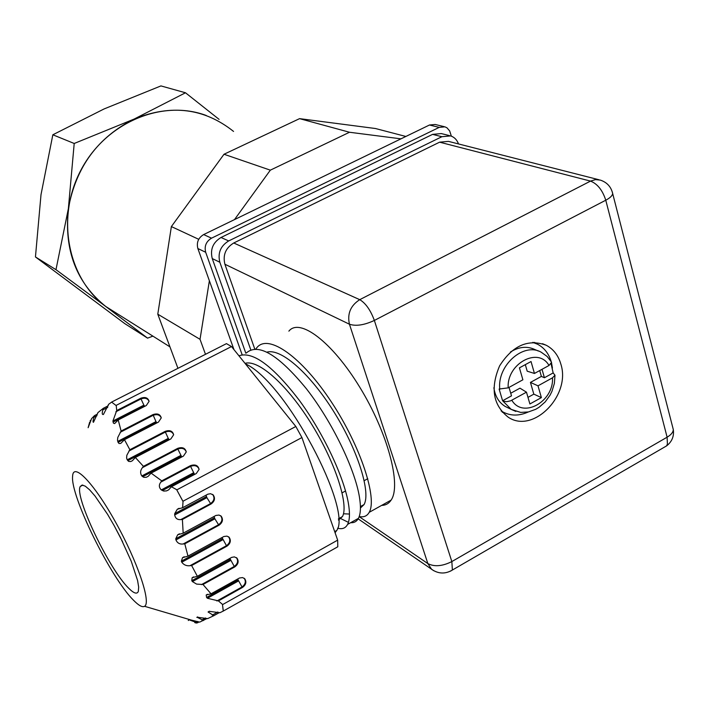 <?xml version="1.0" encoding="UTF-8"?>
<svg xmlns="http://www.w3.org/2000/svg" width="709" height="709" viewBox="0 0 709 709"><rect width="100%" height="100%" fill="white"/><g stroke="black" fill="none" stroke-linecap="round" stroke-linejoin="round"><path stroke-width="1.06" d="M206.319 115.514C162.157 98.879 105.765 122.524 80.941 170.08C55.745 217.433 67.612 278.265 105.703 306.439L118.5 314.486L105.978 306.651L55.976 269.677L68.365 208.668L74.206 143.475L134.107 119.085L185.492 92.773L219.081 119.36M177.941 368.326L157.788 314.193L171.374 226.579L224.009 154.252L299.57 118.642L375.451 128.515L405.876 136.465M205.486 354.305L200.027 339.319L157.788 314.193M200.027 339.319L209.377 280.755M198.724 239.314L171.374 226.579M234.502 219.604L270.333 170.16L224.009 154.252M270.333 170.16L349.51 132.255L299.57 118.642M349.51 132.255L400.966 138.84M535.614 343.333L534.657 342.367M502.318 412.301L503.674 412.39M560.837 364.054C558.293 355.342 553.41 349.067 546.205 345.239C528.116 338.672 512.589 345.54 499.623 365.844C490.158 388.107 493.039 405.229 508.264 417.22C533.15 434.2 571.215 395.347 560.837 364.054M449.453 135.605L441.29 133.576L432.587 134.373L221.013 237.488C212.939 242.451 210.024 249.479 212.257 258.572L245.828 353.215M598.945 179.749L448.46 141.375L439.607 142.172L233.731 242.992C225.613 247.999 222.67 255.08 224.904 264.244L254.735 348.943M381.628 505.402C385.669 505.331 388.833 503.567 391.111 500.111C401.648 485.151 387.477 432.251 359.649 387.017C331.945 341.605 299.57 317.552 288.873 331.147M432.587 134.373L441.893 136.713L450.658 135.906C454.389 137.165 457.004 139.841 458.493 143.936M212.257 258.572L219.834 262.233L250.764 349.785M219.834 262.233C217.592 253.051 220.543 245.952 228.679 240.936L441.893 136.713M337.581 528.196C342.208 529.481 345.549 528.214 347.587 524.403C349.821 520.025 350.051 512.758 348.27 502.61C343.626 476.386 323.313 432.924 299.145 400.106C272.805 365.8 252.732 351.035 238.933 355.785M359.215 516.515C363.752 517.49 367.076 516.099 369.194 512.341C377.472 498.604 360.978 446.688 331.422 402.012C301.99 357.185 268.569 333.398 256.995 347.49L255.878 348.925M267.054 352.116C281.544 348.066 311.251 374.822 334.932 413.498C358.701 452.103 370.798 493.047 364.045 504.578L360.438 507.99M245.03 363.363C258.909 359.153 288.306 386.095 312.164 425.099C336.11 464.032 348.766 505.242 342.465 516.569L338.441 520.096M349.457 514.043L343.475 513.786M339.717 518.102L348.42 522.347M350.618 522.71C354.101 522.958 356.707 521.505 358.417 518.359C360.739 513.936 361.041 506.643 359.339 496.477C354.686 468.729 332.273 421.917 306.474 388.86C278.336 354.589 258.271 342.633 246.262 352.993M335.082 532.769L336.713 530.474C352.541 510.498 286.649 382.461 245.403 363.832M444.144 126.645L435.158 124.474L429.477 125.006L203.643 234.573C198.29 237.852 196.366 242.505 197.864 248.531L233.979 349.643M451.358 136.146L449.666 130.926L446.98 127.815L444.933 126.84L439.217 127.381L211.53 238.171C206.124 241.485 204.183 246.183 205.681 252.262L242.132 354.73M551.274 361.9L551.247 361.794C548.855 353.676 544.29 347.818 537.564 344.228L532.787 342.385M501.103 410.883L502.096 411.512C510.152 416.077 518.873 416.227 528.276 411.973M552.417 368.06L551.558 362.999M538.37 351.035L535.082 349.643C527.221 345.886 518.988 346.683 510.374 352.054M493.881 387.743C495.104 396.26 498.861 402.482 505.162 406.425L508.256 407.932M527.983 397.368L533.824 394.142L530.438 382.417L538.007 385.829L552.488 377.835L554.979 375.212L553.162 372.934L551.097 363.868M499.792 389.303C496.876 365.525 523.694 341.809 541.33 352.293L547.171 356.503L551.026 361.466L551.549 362.396L548.996 365.481L534.453 373.457L531.032 361.528L519.422 367.856L522.888 379.794L508.185 387.858L499.127 389.046L502.601 400.753L511.233 409.385L515.815 411.415M510.728 393.247L519.963 388.169L526.477 392.174L510.648 400.815L506.634 401.702L503.301 401.126M502.601 400.753L511.499 395.861L509.009 387.406M525.316 364.648L527.195 371.188L534.453 373.457M542.013 369.309L544.415 377.746L553.162 372.934M530.438 382.417L541.384 376.399L544.415 377.746M526.477 392.174L529.898 403.979L541.384 397.607L538.007 385.829M541.384 376.399L539.717 370.568M533.824 394.142L541.384 397.607M133.682 600.408C110.764 578.03 70.191 495.591 72.61 476.271C73.124 461.727 93.774 482.882 115.532 522.09C137.378 561.165 151.46 602.863 144.565 606.301C142.394 607.542 138.76 605.583 133.682 600.408M128.772 588.293C109.186 569.531 74.135 496.114 80.25 486.48L82.129 485.053L85.302 486.179L89.644 489.857L94.971 495.963L107.538 514.273L114.14 525.599L120.512 537.626L131.254 561.289L137.573 580.441L138.672 587.087L138.335 591.368C137.085 594.452 133.895 593.433 128.772 588.293M173.652 434.697C172.154 431.48 169.389 430.602 165.357 432.065L168.272 438.384L127.203 459.804L128.648 461.408L130.704 461.55L132.397 460.726L135.348 457.473L143.413 466.345L142.42 467.656C140.267 470.395 140.063 473.16 141.8 475.961L143.803 477.325L146.284 477.272L148.199 476.315L151.097 473.125L161.741 480.853L160.792 482.147C158.736 484.929 158.905 487.517 161.28 489.919L163.761 491.08L166.571 490.885L168.68 489.83L171.401 486.755L176.647 489.644L183.028 501.547L182.621 507.715L177.285 509.266L179.111 508.291M127.203 459.804L126.601 458.023L126.84 455.267L129.853 449.728L124.465 439.686L158.462 422.094L161.262 417.893C160.216 414.224 157.451 413.125 152.958 414.614L121.115 431.028L117.818 437.373L117.49 440.174L118.084 442.372L119.059 443.515L120.752 443.409L124.465 439.686M149.094 401.365C147.614 398.325 144.92 397.519 141.011 398.928L143.883 405.158L112.908 421.04L113.422 423.167L114.61 423.574L118.208 419.95L121.115 431.028M112.908 421.04L116.719 410.538L116.232 405.619L111.632 402.109L116.232 405.619M90.575 421.687L89.671 422.147L88.129 427.704L91.567 418.629L94.527 415.598L94.022 417.193C92.923 420.588 92.737 422.289 93.464 422.298L97.948 412.594L103.328 408.295L102.876 409.882C101.883 413.294 102.069 414.827 103.417 414.473L108.628 404.307L111.632 402.109M194.736 622.582L196.34 623.069L199.22 621.961M144.565 606.301L191.27 620.074L190.216 620.251L197.643 622.856M191.27 620.074L199.716 622.112L207.143 618.47M214.074 516.444L214.49 517.774L175.761 538.76L175.929 539.948C177.339 543.067 179.749 544.415 183.17 543.989L184.783 543.83L187.982 556.122L182.55 557.673L181.362 561.182L181.77 562.228C183.826 564.958 186.573 566.119 190.012 565.702L191.634 565.543L197.359 576.302L192.148 577.711L191.776 580.706L192.423 581.602L196.597 584.101L203.013 584.5L211.034 593.814L206.204 594.984L206.585 597.492L207.427 598.263L218.416 600.904L222.449 604.36L223.255 611.069L219.887 612.736L209.173 611.335L208.074 611.991L213.87 615.66L207.64 618.629L197.049 617.202L203.51 620.508M175.761 538.76L177.711 534.772L183.179 533.177L182.39 519.458L211.105 503.975C214.721 501.272 215.43 498.259 213.214 494.953L210.573 493.712L207.914 494.164L182.621 507.715M206.053 495.139L206.496 496.584L174.715 513.653L174.671 514.964C175.389 518.368 177.436 519.91 180.822 519.6L182.39 519.458M174.715 513.653L177.285 509.266M223.255 611.069L337.794 546.781L337.661 540.143L301.928 437.55L295.83 426.481L231.497 346.55L226.463 343.635L111.676 402.047M213.87 615.66L219.4 612.558M223.326 611.043L222.449 604.36M184.783 543.83L219.09 525.174C222.661 522.489 223.37 519.511 221.235 516.249L219.028 515.062L215.935 515.452L183.179 533.177M191.634 565.543L226.986 546.143C230.514 543.484 231.24 540.542 229.158 537.316L226.969 536.119L223.876 536.518L187.982 556.122M197.359 576.302L231.728 557.363L234.395 556.893L237.001 558.16C239.022 561.351 238.286 564.258 234.803 566.89L203.013 584.5M211.034 593.814L239.5 577.995L242.593 577.578L244.756 578.783C246.723 581.938 245.988 584.819 242.54 587.424L218.416 600.904M337.661 540.143L222.546 604.617M301.928 437.55L182.922 501.272L176.647 489.644M118.208 419.95L146.293 405.539L149.094 401.329C148.021 397.776 145.292 396.73 140.887 398.183L116.719 410.538M135.348 457.473L170.842 438.942L173.652 434.759C172.633 430.966 169.823 429.822 165.25 431.329L129.853 449.728M143.413 466.345L177.746 448.336C182.426 446.803 185.262 447.999 186.254 451.934L183.445 456.091L151.097 473.125M161.741 480.853L190.473 465.645C195.259 464.094 198.13 465.352 199.087 469.42L196.269 473.541L171.401 486.755M295.83 426.481L176.816 489.866M231.497 346.55L116.081 405.415M91.098 420.091L90.176 420.561M94.527 415.598L97.496 414.083M103.328 408.295L108.229 405.796M185.492 92.773L160.934 85.913L104.063 108.956L52.838 134.781L41.007 194.647L35.45 256.95L124.793 323.632L147.578 338.14L105.978 306.651C76.492 282.98 63.952 250.321 68.365 208.668C75.898 167.111 97.807 137.254 134.107 119.085C171.135 104.01 204.289 108.131 233.553 131.431M152.905 336.137L147.578 338.14M55.976 269.677L35.45 256.95M74.206 143.475L52.838 134.781M612.292 191.962L612.673 193.539C612.363 195.711 610.059 197.935 605.77 200.222L374.361 320.441L451.846 561.572L667.116 437.196L605.77 200.222C602.526 190.189 597.439 183.808 590.517 181.105L359.747 299.668C365.676 303.195 370.55 310.117 374.361 320.441C364.231 325.13 355.927 326.388 349.44 324.217L427.855 563.593C434.404 566.961 442.398 566.287 451.846 561.572L452.377 570.036L450.525 571.126M664.014 447.379L666.531 445.926L667.408 444.109L667.116 437.196C671.113 434.812 673.178 432.277 673.311 429.61L672.77 427.518M439.607 142.172L590.517 181.105L595.454 179.607L600.284 180.086C606.966 182.293 611.087 186.777 612.673 193.539L673.311 429.61C674.197 436.301 671.937 441.742 666.531 445.926L452.377 570.036C445.349 574.201 438.437 573.971 431.648 569.345L427.855 563.593L359.171 516.631M233.731 242.992L359.747 299.668C350.565 305.561 347.126 313.741 349.44 324.217L224.904 264.244M433.881 570.798L357.877 518.66M221.013 237.488L228.679 240.936M197.864 248.531L205.681 252.262M203.643 234.573L211.53 238.171M429.477 125.006L439.217 127.381M511.827 400.248C522.861 418.992 553.959 401.595 552.488 377.835M548.996 365.481C538.388 346.435 506.554 363.637 508.185 387.858M122.657 541.96L114.264 525.83M244.144 578.252L244.224 578.331C246.191 581.477 245.447 584.358 242.008 586.963L242.54 587.424M237.63 579.014L242.008 586.963L216.901 600.984M238.348 581.034L207.427 598.263M206.585 597.492L237.958 580.015M236.381 557.62L236.469 557.717C238.49 560.899 237.754 563.806 234.271 566.438L234.803 566.89M229.858 558.373L234.271 566.438L201.427 584.633M230.602 560.518L192.423 581.602M191.776 580.706L230.221 559.481M228.528 536.775L228.626 536.881C230.709 540.107 229.982 543.041 226.463 545.7L226.986 546.143M222.006 537.519L226.463 545.7L190.012 565.702M222.786 539.779L181.77 562.228M181.362 561.182L222.396 538.734M183.17 543.989L218.567 524.74L219.09 525.174M175.929 539.948L214.88 518.82L214.49 517.774M220.552 515.682L220.703 515.824C222.848 519.085 222.13 522.063 218.567 524.74L214.88 518.82M180.822 519.6L210.582 503.558L211.105 503.975M174.671 514.964L206.895 497.647L206.496 496.584M212.514 494.386L212.691 494.545C214.898 497.851 214.198 500.855 210.582 503.558L206.895 497.647M194.718 474.365L194.169 473.674L162.379 490.566M160.792 482.147L190.57 466.38L194.169 473.674M161.28 489.919L193.522 472.797M199.078 469.225C197.572 465.813 194.736 464.865 190.57 466.38L190.473 465.645M181.894 456.906L181.415 456.304L142.66 476.705M142.42 467.656L177.853 449.072L181.415 456.304M141.8 475.961L180.786 455.444M186.254 451.81C184.748 448.496 181.947 447.583 177.853 449.072L177.746 448.336M127.815 460.664L168.893 439.234L168.272 438.384M169.291 439.748L168.893 439.234M165.25 431.329L165.357 432.065L128.861 451.048M118.084 442.372L156.583 422.458L155.971 421.625L117.721 441.406M161.262 417.885C159.773 414.756 157.043 413.914 153.073 415.35L120.175 432.322M152.958 414.614L155.971 421.625M113.05 422.094L144.485 405.973L143.883 405.158M140.887 398.183L141.011 398.928L115.851 411.787M102.876 409.882L107.75 407.391M94.022 417.193L96.982 415.687M189.737 619.622L188.231 620.464M196.012 622.369L197.589 621.483M190.26 620.153L190.703 619.905M201.87 620.003L205.521 617.964M212.266 615.128L217.823 612.009M213.214 494.953L212.558 494.412M221.235 516.249L220.588 515.709M105.703 306.439L169.947 346.861M542.491 343.697L546.205 345.239M367.776 478.699L364.204 480.667M345.531 490.956L342.119 492.844M360.42 506.589L364.045 504.578M338.397 518.837L342.465 516.569M391.111 500.111L369.194 512.341M358.417 518.359L347.587 524.403M336.713 530.474L334.683 531.599M501.298 411.114L502.096 411.512M533.124 342.367L534.081 342.775M505.162 406.425L511.233 409.385L520.69 412.408L528.444 411.938L535.685 409.323L539.088 407.276L545.203 401.914L550.078 395.143L551.948 391.368L554.394 383.365L554.979 375.212M80.25 486.48L82.882 485.107M206.204 594.984L207.462 594.293M192.148 577.711L193.628 576.896M182.55 557.673L184.225 556.76M177.711 534.772L179.492 533.806M189.826 619.639L188.364 620.464M197.705 616.919L196.818 617.406M209.447 611.22L208.074 611.991M228.493 536.748L229.158 537.316M237.001 558.16L236.354 557.602M244.756 578.783L244.126 578.234"/></g></svg>

